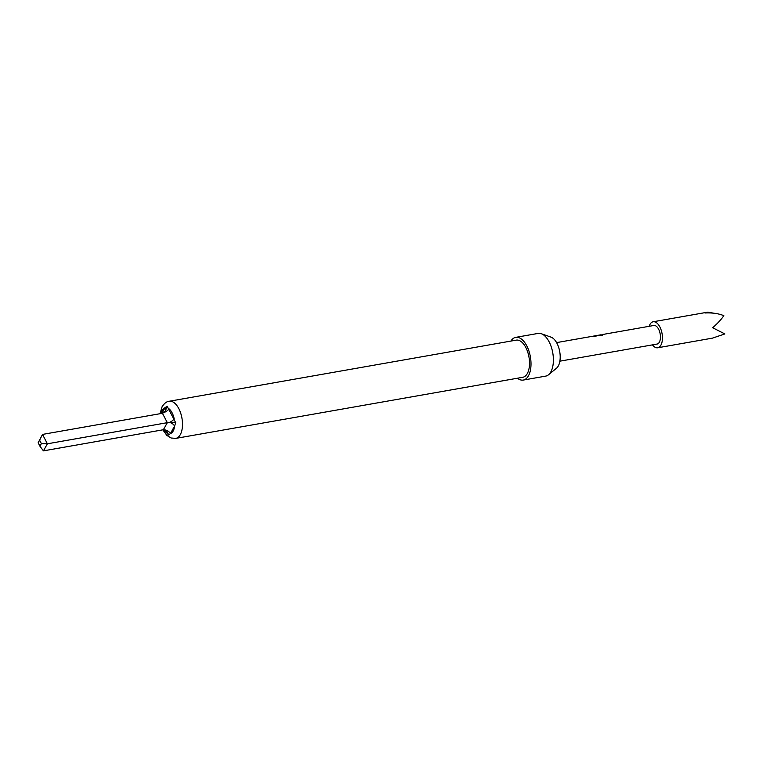 <?xml version="1.0" encoding="UTF-8"?>
<svg xmlns="http://www.w3.org/2000/svg" width="763" height="763" viewBox="0 0 763 763"><rect width="100%" height="100%" fill="white"/><g stroke="black" fill="none" stroke-linecap="round" stroke-linejoin="round"><path stroke-width="1.14" d="M649.189 326.297A13.2 6.714 80 0 1 653.166 321.767A13.2 6.714 80 0 1 662.408 336.597A13.2 6.714 80 0 1 657.744 347.775A13.2 6.714 80 0 1 652.46 344.876M713.891 313.221L707.845 312.143L704.983 312.992C712.222 312.62 718.498 313.507 723.829 315.663C721.483 319.23 717.754 323.264 712.671 327.747L724.85 333.936L712.423 338.143L657.744 347.775M161.87 413.393L165.037 407.757L167.087 406.145L175.7 422.683L174.584 426.088A5.656 4.139 29.3 0 0 169.3 422.454L175.7 422.683M169.224 401.252L516.246 340.136A18.856 9.585 80 0 1 527.71 352.02A18.856 9.585 80 0 1 527.281 373.612A18.856 9.585 80 0 1 522.789 377.284L175.767 438.391A18.856 9.585 80 0 0 180.259 434.729A18.856 9.585 80 0 0 180.688 413.136A18.856 9.585 80 0 0 169.224 401.252C166.744 401.452 164.379 403.245 162.137 406.622L160.001 413.718M510.886 341.08A21.688 11.025 80 0 1 515.759 337.351A21.688 11.025 80 0 1 528.931 351.018A21.688 11.025 80 0 1 528.444 375.844A21.688 11.025 80 0 1 523.284 380.069A21.688 11.025 80 0 1 517.428 378.229M515.759 337.351L538.144 333.412A21.688 11.025 80 0 1 541.282 333.708A21.688 11.025 80 0 1 552.145 349.931A21.688 11.025 80 0 1 550.829 371.905A21.688 11.025 80 0 1 548.521 374.776A21.688 11.025 80 0 1 545.669 376.121L523.284 380.069M541.282 333.708L551.029 337.141A16.414 8.345 80 0 1 559.25 349.416A16.414 8.345 80 0 1 558.258 366.049A16.414 8.345 80 0 1 556.504 368.214L548.521 374.776M601.959 334.804L594.034 336.473L592.765 336.254L600.376 334.909M592.794 336.435L602.493 334.986M602.846 334.461L653.815 325.486A9.433 4.797 80 0 1 660.424 336.082A9.433 4.797 80 0 1 657.086 344.056L559.87 361.176M38.15 442.769L39.934 446.202L41.383 443.627L39.6 440.194L38.15 442.769L42.509 434.414L47.392 443.799L43.424 450.857L163.368 429.741L167.335 422.673L169.3 422.454A5.656 2.566 152.5 0 0 174.174 418.763A13.2 6.714 -100 0 0 168.985 408.796A5.656 2.566 152.5 0 1 164.112 412.487L165.476 410.847L167.087 406.145M41.383 443.627L47.392 443.799L167.335 422.673L162.443 413.288L164.112 412.487M39.6 440.194L42.509 434.414L162.443 413.288M43.424 450.857L39.934 446.202M168.709 435.12L167.459 432.249L165.085 429.941A5.656 4.139 -150.7 0 1 170.368 433.584L168.709 435.12L166.42 432.545A5.656 2.566 152.5 0 0 166.773 431.276M165.085 429.941L163.368 429.741M161.098 413.527A13.2 6.714 -100 0 1 162.271 410.236A13.2 6.714 -100 0 1 165.037 407.757A5.656 4.139 -150.7 0 1 165.275 411.162M603.209 334.614L602.493 335.167M173.134 431.105A13.2 6.714 -100 0 0 174.584 426.088L170.368 433.584A13.2 6.714 -100 0 0 173.134 431.105M163.969 429.693A13.2 6.714 -100 0 0 166.42 432.545L165.066 429.931M653.166 321.767L707.845 312.143M556.599 342.606L600.615 334.852M162.843 429.827L166.887 435.435L171.055 437.991L175.767 438.391"/></g></svg>
